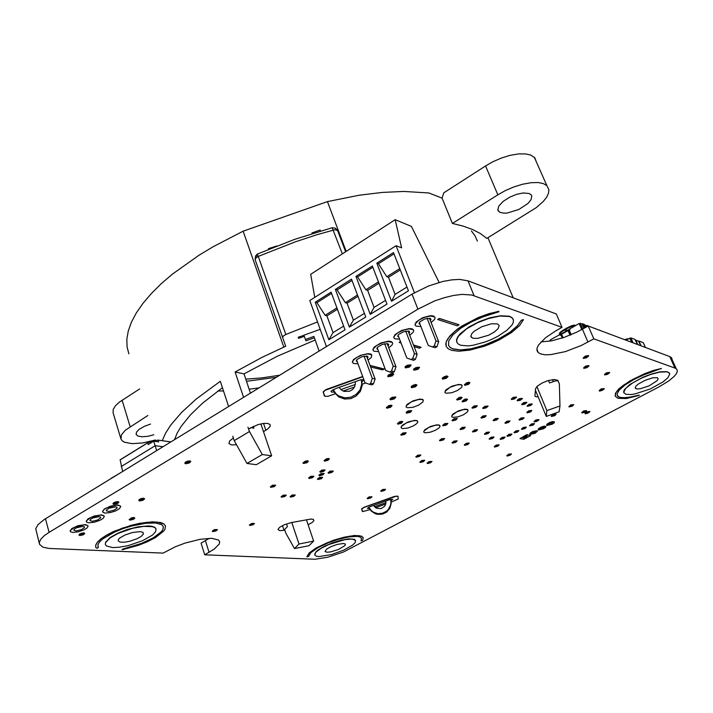 <?xml version="1.0" encoding="UTF-8"?>
<svg xmlns="http://www.w3.org/2000/svg" width="713" height="713" viewBox="0 0 713 713"><rect width="100%" height="100%" fill="white"/><g stroke="black" fill="none" stroke-linecap="round" stroke-linejoin="round"><path stroke-width="1.07" d="M121.237 466.578L155.158 445.714L153.669 441.178L148.197 444.564L147.867 442.684L120.158 459.823L122.672 471.409M162.938 446.739L155.158 445.714L156.655 450.589M120.185 459.903L147.894 442.773M153.75 441.195L157.974 440.117L170.737 441.962M158.001 440.206L158.758 441.873L153.669 441.178M147.867 442.684L153.571 441.24M157.974 440.117L170.844 441.9M638.741 341.26L639.543 341.785L638.893 341.839M635.8 340.128L638.821 341.393L635.791 340.128M635.889 340.279L637.823 344.602M625.943 340.137L630.8 337.846L634.971 339.433L637.493 344.477M639.213 341.055L643.304 342.721M640.595 345.636L638.786 341.607M626.486 339.932L626.709 340.422M641.085 345.823L639.213 341.67M82.842 533.796L80.551 534.75L82.539 534.572L83.225 534.073L82.842 533.796M132.948 518.36L130.666 519.331L132.636 519.135L132.948 518.36M116.941 502.567L114.561 503.574L116.629 503.387L117.324 502.852L116.941 502.567M587.423 366.402L585.043 367.507L586.585 367.329L587.423 366.402M391.945 374.601L390.127 375.011L389.396 375.876L391.348 375.599L391.945 374.601M417.782 368.077L415.242 369.361L417.194 369.058L417.782 368.077M608.207 373.051L605.89 374.12L607.378 373.933L608.207 373.051M587.057 356.42L584.633 357.561L586.211 357.373L587.057 356.42M390.368 406.169L387.952 407.346L389.779 407.078L390.368 406.169M446.347 377.025L443.878 378.255L445.759 377.943L446.347 377.025M423.326 460.75L421.196 461.739L423.326 460.75M430.554 461.872L428.442 462.862L430.554 461.872M419.36 455.509L417.203 456.525L418.798 456.267L419.36 455.509M188.909 461.837L186.458 462.933L188.33 462.808L189.186 462.256L188.909 461.837M142.68 499.118L140.327 500.134L142.368 499.929L142.68 499.118M252.839 523.903L250.753 524.821L252.527 524.545L252.839 523.903M486.462 406.668L484.18 407.791L485.892 407.479L486.462 406.668M446.347 424.003L444.083 425.091L445.777 424.805L446.347 424.003M455.75 419.039L453.477 420.135L455.17 419.841L455.75 419.039M370.528 497.211L368.496 498.129L370.528 497.211M384.129 489.778L382.079 490.713L384.129 489.778M410.091 411.276L407.729 412.426L409.512 412.15L410.091 411.276M475.731 406.321L473.432 407.453L475.152 407.141L475.731 406.321M510.481 434.627L508.351 435.652L510.481 434.627M503.672 437.666L501.542 438.682L503.672 437.666M537.584 420.162L535.427 421.214L537.584 420.162M533.083 424.164L530.935 425.206L533.083 424.164M530.401 411.044L528.155 412.052L529.59 411.909L530.401 411.044M467.817 443.62L465.669 444.636L467.817 443.62M443.121 439.074L440.919 440.117L442.55 439.841L443.121 439.074M484.653 416.285L482.38 417.301L484.082 417.069L484.653 416.285M508.547 421.552L506.355 422.613L508.547 421.552M496.774 418.959L494.528 419.957L495.963 419.832L496.774 418.959M463.726 427.764L461.498 428.834L463.147 428.549L463.726 427.764M455.643 441.374L453.477 442.408L455.643 441.374M488.022 432.675L485.856 433.709L488.022 432.675M476.043 430.251L473.851 431.312L476.043 430.251M215.781 530.026L213.668 530.944L215.246 530.784L215.781 530.026M515.027 397.631L512.745 398.763L514.447 398.433L515.027 397.631M520.838 398.959L518.565 400.082L520.258 399.743L520.838 398.959M525.356 402.916L523.11 404.03L525.356 402.916M530.748 404.538L528.476 405.563L529.928 405.421L530.748 404.538M497.674 445.367L495.571 446.365L497.674 445.367M554.75 414.779L552.584 415.831L554.75 414.779M284.656 495.571L282.491 496.533L284.104 496.346L284.656 495.571M415.278 385.573L412.809 386.794L414.69 386.508L415.278 385.573M394.075 397.783L391.624 398.977L393.487 398.71L394.075 397.783M524.937 427.711L522.789 428.736L524.937 427.711M517.504 431.133L515.374 432.167L517.504 431.133M522.629 418.299L520.437 419.36L522.629 418.299M492.621 437.55L490.482 438.566L492.621 437.55M404.565 433.388L402.292 434.475L403.995 434.217L404.565 433.388M588.528 412.078L586.398 413.121L588.528 412.078M585.195 411.223L583.029 412.203L585.195 411.223M327.775 459.341L325.511 460.393L327.205 460.179L327.775 459.341M293.631 495.428L291.483 496.4L293.088 496.203L293.631 495.428M322.552 473.958L320.342 474.974L321.991 474.76L322.552 473.958M321.037 477.799L318.845 478.806L320.716 478.485L321.037 477.799M312.249 476.721L310.039 477.728L311.688 477.532L312.249 476.721M323.417 470.437L321.198 471.453L322.855 471.248L323.417 470.437M331.67 471.516L329.459 472.523L331.108 472.309L331.67 471.516M274.015 485.615L271.796 486.623L273.694 486.328L274.015 485.615M306.724 461.659L304.442 462.71L306.153 462.514L306.724 461.659M401.223 422.248L398.897 423.362L400.644 423.103L401.223 422.248M510.098 454.466L508.057 455.429L510.098 454.466M602.761 389.236L600.515 390.269L602.761 389.236M465.945 399.931L463.61 401.08L465.366 400.768L465.945 399.931M460.536 398.077L458.183 399.235L459.956 398.932L460.536 398.077M572.405 405.198L570.222 406.267L572.405 405.198M468.343 383.264L465.928 384.467L467.755 384.147L468.343 383.264M409.315 365.751L407.488 366.17L406.749 367.043L408.718 366.749L409.315 365.751M248.579 428.959L258.053 424.565L263.614 423.397L267.723 423.406L270.084 424.529L270.111 426.481L267.678 429.074L263.498 431.677M538.155 396.989L535.811 396.695L534.973 395.715L535.579 388.647L537.379 386.072L542.049 383.033L547.789 380.662L554.714 379.494L556.452 379.984L556.942 381.072L556.496 380.011M282.5 525.615L284.068 530.32L279.674 530.65L277.945 529.465L279.585 527.379L284.246 524.804L291.412 522.576L310.85 519.046L313.381 519.358L313.916 520.65L312.232 522.442L308.078 524.75M115.604 506.836L109.196 508.2L107.021 509.465L106.255 510.802L108.92 511.497L114.365 510.071L117.119 507.977L116.905 507.219L115.604 506.836M99.169 516.675L92.833 518.03L90.667 519.269L89.9 520.57L92.512 521.274L97.939 519.866L100.711 517.816L100.506 517.059L99.169 516.675M82.975 526.372L76.701 527.709L74.553 528.921L73.778 530.205L76.344 530.9L81.763 529.527L84.535 527.513L84.348 526.747L82.975 526.372M367.427 358.381L368.113 357.061L367.284 356.117L361.999 356.652L357.07 359.432L356.331 360.912L357.293 361.803M388.068 346.019L388.745 344.655L387.801 343.693L382.605 344.272L377.623 347.124L376.892 348.648L377.872 349.53M409.048 333.461L409.717 332.044L408.87 331.126L403.567 331.688L398.514 334.611L397.783 336.188L398.79 337.071M430.376 320.681L431.053 319.219L430.233 318.328L424.877 318.889L419.761 321.893L419.03 323.515L420.064 324.388M552.584 422.577L550.169 423.094L548.306 424.485L550.997 424.19L552.602 423.21L552.584 422.577M544.099 427.096L541.212 427.836L539.893 429.119L542.976 428.486L544.099 427.096M527.281 436.044L524.429 436.775L523.119 438.04L526.167 437.425L527.281 436.044M535.659 431.588L532.798 432.319L531.479 433.593L534.545 432.969L535.659 431.588M140.078 531.613L132.422 532.504L125.123 534.919L119.989 537.834L118.456 539.429L118.153 540.819L119.998 542.058L124.347 542.21L129.802 541.247L137.003 538.761L141.201 536.417L143.438 534.001L142.974 532.37L140.078 531.613M657.279 377.703L652.76 377.819L644.998 380.341L638.491 383.915L636.121 385.956L635.203 387.819L636.602 388.924L640.229 388.772L649.142 385.849L657.261 380.608L658.215 378.594L657.279 377.703M343.577 543.466L337.347 544.375L331.019 546.639L326.616 549.126L325.075 551.541L326.821 552.219L330.44 551.924L338.506 549.473L344.949 545.597L345.413 544.135L343.577 543.466M497.407 323.907L491.346 323.8L481.836 326.714L474.198 331.233L471.632 333.889L470.847 336.411L472.781 338.194L477.496 338.443L488.646 335.181L494.243 332.071L498.244 328.479L499.225 325.556L497.407 323.907M361.758 382.088L363.853 379.949L361.028 379.69L335.948 388.505L330.975 391.196L331.616 392.159L334.058 391.927M390.849 500.874L392.765 499.305L390.038 499.528L369.325 506.916L367.382 508.387L369.379 508.476M361.179 540.917L361.384 538.039L359.967 536.969L357.302 536.39L348.898 536.889L338.728 539.215L328.078 542.887L317.784 547.789L310.877 552.646L308.577 556.381L306.92 556.826L309.255 552.976L316.608 547.798L327.579 542.575L338.933 538.645L349.78 536.167L358.737 535.632L361.589 536.247L363.202 537.566L362.73 540.311L361.179 540.917M361.028 540.793L361.536 538.342M306.893 556.728L309.228 552.869L316.572 547.691L333.372 540.294L344.352 537.13L354.664 535.508L361.553 536.149L363.265 537.718M122.342 549.687L122.868 548.992L142.172 543.253L153.928 537.593L159.792 533.422L162.992 529.581L163.313 526.506L161.726 524.688L155.496 522.977L145.808 523.235L131.147 526.114L122.796 528.725L114.748 531.951L102.672 538.939L99.428 542.049L97.948 544.625L98.323 547.584L96.879 548.279L95.747 547.397L95.783 545.115L97.36 542.37L100.818 539.055L106.335 535.365L122.279 528.173L139.561 523.44L146.798 522.326L157.11 522.059L163.74 523.877L165.434 525.802L165.095 529.082L163.785 531.051L155.452 537.62L147.306 541.809L138.527 545.293L122.342 549.687M122.048 549.509L141.851 543.244L153.509 537.7L161.468 531.604L162.796 529.75L163.366 526.64M617.993 398.326L615.212 396.25L615.738 392.916L619.873 388.086L623.376 385.278L632.583 379.512L643.099 374.432L652.956 370.733L661.521 368.469L643.304 374.993L633.438 379.753L624.802 385.172L619.125 390.225L617.021 394.084L617.886 396.481L619.74 397.408L626.076 397.738L639.071 395.448L626.219 398.531L617.993 398.326M615.23 396.294L615.444 393.318L618.75 388.986L629.722 381L644.347 373.781L653.465 370.439L661.504 368.461M617.164 395.501L619.383 397.203L623.527 397.747L630.381 397.034L639.294 395.055M451.596 350.377L448.04 348.702L446.16 346.322L445.803 344.138L446.383 341.5L448.031 338.443L454.636 331.492L459.413 327.882L476.828 318.346L488.378 313.996L498.2 311.385L498.957 311.741L482.879 316.902L471.65 321.821L460.972 328.105L452.889 334.852L448.762 340.885L448.566 345.413L450.081 347.436L452.96 348.987L460.429 350.012L470.874 348.924L477.327 347.436L491.417 342.57L498.307 339.379L509.955 332.41L517.504 325.868L521.212 320.44L523.422 319.816L519.617 325.538L511.56 332.508L499.153 339.923L491.827 343.309L484.243 346.215L469.974 350.074L458.842 351.242L451.596 350.377M446.133 346.242L446.16 341.839L449.778 335.992L457.131 329.344L461.944 326.028L478.441 317.499L489.065 313.631L498.904 311.296M448.53 345.324L450.037 347.311L452.586 348.737L460.375 349.878L470.83 348.791L484.234 345.172L498.253 339.254L509.902 332.285L517.451 325.743L521.158 320.306L523.324 319.629M405.572 367.935L405.127 367.204L406.838 365.805L409.217 364.976L411.071 365.163L409.494 367.043L405.572 367.935M410.973 364.904L407.337 365.261L405.26 366.598L405.064 367.462M414.066 370.243L413.638 369.53L415.331 368.14L417.693 367.32L419.529 367.489L417.952 369.352L414.066 370.243M419.422 367.231L415.831 367.605L413.763 368.933L413.576 369.78M388.246 376.767L387.792 376.027L389.512 374.637L391.883 373.835L393.719 374.04L392.132 375.885L388.246 376.767M393.71 374.022L392.934 373.505L390.572 373.888L388.318 375.056L387.712 376.277M442.72 379.102L442.336 378.451L443.976 377.115L448.014 376.446L446.463 378.22L442.72 379.102M448.014 376.428L446.73 375.974L444.457 376.598L442.452 377.881L442.274 378.683M464.778 385.278L464.421 384.672L466.035 383.38L469.956 382.694L468.423 384.405L464.778 385.278M469.947 382.676L468.708 382.257L466.498 382.872L464.368 384.895M390.528 399.824L390.109 399.128L391.785 397.827L395.777 397.248L394.236 398.968L390.528 399.824M395.688 396.998L392.257 397.328L390.252 398.549L390.029 399.405M411.677 387.649L411.267 386.963L412.943 385.635L416.98 385.011L415.429 386.776L411.677 387.649M416.971 384.984L415.715 384.521L413.415 385.118L411.401 386.384L411.205 387.221M386.874 408.175L386.464 407.479L388.13 406.214L392.061 405.652L390.528 407.319L386.874 408.175M392.043 405.626L390.849 405.153L388.594 405.724L386.357 407.711M406.66 413.219L406.267 412.577L407.907 411.348L411.74 410.759L410.225 412.381L406.66 413.219M411.713 410.733L408.879 410.661L406.793 411.704L406.169 412.782M397.854 424.155L397.471 423.513L399.093 422.31L402.854 421.739L401.348 423.317L397.854 424.155M402.827 421.713L401.704 421.285L399.538 421.838L397.391 423.745M457.069 400.02L456.721 399.432L458.316 398.193L462.131 397.524L460.616 399.173L457.069 400.02M462.113 397.489L460.928 397.096L458.771 397.694L456.659 399.663M462.496 401.856L462.158 401.276L463.744 400.046L467.523 399.378L466.017 401.009L462.496 401.856M467.505 399.342L466.338 398.959L464.199 399.556L462.104 401.499M483.084 408.54L482.986 407.711L484.858 406.562L488.066 406.303L485.945 407.961L483.084 408.54M487.968 406.08L484.76 406.33L482.719 408.21M583.439 358.407L583.368 357.641L585.257 356.357L588.653 355.965L586.416 357.801L583.439 358.407M588.448 355.546L585.168 356.117L583.154 358.078M511.613 399.512L511.533 398.71L513.396 397.542L516.613 397.248L514.474 398.923L511.613 399.512M516.515 397.043L513.298 397.31L511.274 399.182M472.336 408.201L472.024 407.649L473.575 406.446L477.273 405.777L475.785 407.364L472.336 408.201M477.255 405.733L474.02 405.964L471.961 407.872M443.031 425.83L442.702 425.26L444.261 424.11L447.889 423.486L446.418 425.01L443.031 425.83M447.862 423.424L444.698 423.638L442.63 425.509M452.416 420.884L452.087 420.322L453.646 419.146L457.291 418.522L455.812 420.055L452.416 420.884M457.265 418.46L454.083 418.683L452.024 420.554M460.455 429.565L460.152 429.021L461.676 427.889L465.224 427.265L463.762 428.745L460.455 429.565M465.197 427.194L462.104 427.426L460.081 429.253M185.594 463.824L184.988 462.915L186.842 461.721L189.266 461.106L190.852 461.471L189.257 463.04L185.594 463.824M190.808 461.391L189.774 460.83L187.305 461.258L185.22 462.327L184.819 463.281M303.515 463.495L303.061 462.79L304.736 461.668L308.417 461.231L306.929 462.701L303.515 463.495M308.373 461.177L307.356 460.732L305.164 461.213L302.945 463.067M324.567 461.159L324.139 460.491L325.788 459.368L329.433 458.905L327.953 460.366L324.567 461.159M329.388 458.86L328.372 458.423L326.215 458.922L324.032 460.75M270.922 487.371L270.468 486.685L272.125 485.615L275.699 485.223L274.229 486.605L270.922 487.371M275.655 485.152L272.544 485.188L270.334 486.952M113.813 504.439L112.984 503.815L114.481 502.665L117.449 501.881L118.911 502.255L117.324 503.69L113.813 504.439M118.848 502.148L117.939 501.613L115.488 501.997L113.429 502.968L112.957 503.913M139.561 500.981L138.768 500.383L140.229 499.243L143.144 498.449L144.614 498.797L143.037 500.232L139.561 500.981M144.552 498.699L143.634 498.182L141.219 498.574L139.195 499.555L138.75 500.473M79.874 535.57L79.027 534.964L80.516 533.894L83.412 533.155L84.785 533.52L83.225 534.839L79.874 535.57M84.722 533.404L83.893 532.905L81.496 533.262L79.491 534.162L79 535.071M129.926 520.142L129.151 519.581L131.103 518.271L134.828 518.048L133.295 519.403L129.926 520.142M134.766 517.95L133.892 517.46L131.557 517.843L129.133 519.661M212.902 531.648L212.287 531.221L213.57 530.231L217.438 529.679L216.012 530.918L212.902 531.648M217.376 529.607L214.444 529.625L212.278 531.256M320.28 472.202L319.861 471.551L321.483 470.464L325.057 470.01L323.586 471.427L320.28 472.202M325.012 469.956L321.911 470.027L319.754 471.801M328.541 473.263L328.14 472.63L329.745 471.551L333.283 471.088L331.83 472.487L328.541 473.263M333.238 471.035L330.164 471.115L328.033 472.871M319.433 475.714L319.014 475.063L320.636 473.993L324.174 473.539L322.713 474.938L319.433 475.714M324.13 473.485L321.055 473.557L318.907 475.313M401.267 435.233L400.911 434.618L402.506 433.468L406.16 432.898L404.681 434.413L401.267 435.233M406.071 432.666L402.943 432.996L400.822 434.85M317.945 479.537L317.535 478.895L319.139 477.835L322.65 477.38L321.206 478.762L317.945 479.537M322.606 477.327L319.558 477.398L317.419 479.145M309.139 478.476L308.72 477.817L310.342 476.747L313.88 476.311L312.428 477.701L309.139 478.476M313.836 476.248L310.761 476.311L308.604 478.075M281.626 497.264L281.198 496.613L282.811 495.58L286.278 495.178L284.844 496.506L281.626 497.264M286.234 495.107L283.221 495.161L281.074 496.872M290.619 497.113L290.2 496.48L291.804 495.455L295.244 495.036L293.818 496.355L290.619 497.113M295.2 494.974L292.205 495.036L290.075 496.729M249.96 525.508L249.532 524.884L251.11 523.921L254.443 523.538L253.044 524.777L249.96 525.508M254.389 523.467L251.502 523.52L249.39 525.133M517.442 400.813L517.362 400.029L519.216 398.87L522.406 398.567L520.276 400.234L517.442 400.813M522.308 398.362L519.117 398.638L517.112 400.501M583.876 368.336L583.822 367.587L585.685 366.348L588.991 365.956L586.79 367.739L583.876 368.336M588.795 365.555L585.587 366.117L583.599 368.006M521.996 404.752L521.925 403.977L523.761 402.836L526.907 402.533L524.795 404.173L521.996 404.752M526.809 402.328L523.663 402.613L521.675 404.449M493.485 420.75L493.209 420.233L494.715 419.101L498.253 418.433L496.792 419.93L493.485 420.75M498.227 418.379L495.143 418.638L493.146 420.447M527.406 406.357L527.139 405.866L528.636 404.708L532.21 403.986L530.73 405.519L527.406 406.357M532.192 403.95L529.073 404.235L527.085 406.054M481.337 418.103L481.043 417.568L482.567 416.419L486.159 415.759L484.688 417.274L481.337 418.103M486.132 415.697L483.004 415.946L480.981 417.791M527.103 412.827L527.041 412.078L528.324 411.214L531.845 410.501L530.374 411.998L527.103 412.827M531.818 410.456L528.752 410.75L526.791 412.542M505.294 423.317L505.027 422.818L506.515 421.704L510 421.035L508.547 422.497L505.294 423.317M509.973 420.973L506.934 421.249L504.964 423.032M604.74 374.922L604.704 374.218L606.531 373.015L609.731 372.614L607.556 374.325L604.74 374.922M609.633 372.436L606.433 372.792L604.49 374.628M599.41 391.036L599.383 390.35L601.166 389.209L604.241 388.817L602.129 390.457L599.41 391.036M604.143 388.63L601.068 388.986L599.152 390.76M569.117 406.954L568.894 406.508L570.338 405.394L573.805 404.645L572.343 406.125L569.117 406.954M573.787 404.601L570.765 404.931L568.849 406.686M585.311 413.781L585.293 413.121L587.031 412.052L589.954 411.695L587.913 413.219L585.311 413.781M589.865 411.49L586.942 411.838L585.061 413.54M581.968 412.934L581.951 412.266L583.689 411.196L586.63 410.831L584.589 412.364L581.968 412.934M586.541 410.635L583.599 410.982L581.71 412.684M534.358 421.891L534.313 421.178L536.078 420.1L539.064 419.788L537.023 421.33L534.358 421.891M538.975 419.583L535.989 419.886L534.064 421.624M519.367 420.055L519.109 419.574L520.588 418.46L524.064 417.773L522.611 419.235L519.367 420.055M524.037 417.711L521.007 418.005L519.046 419.779M551.505 416.508L551.47 415.813L552.727 414.966L556.149 414.244L554.696 415.697L551.505 416.508M556.122 414.191L553.145 414.511L551.22 416.24M529.875 425.884L529.634 425.42L531.087 424.342L534.492 423.647L533.048 425.082L529.875 425.884M534.465 423.584L531.506 423.887L529.581 425.616M439.903 440.83L439.591 440.286L441.124 439.181L444.627 438.584L443.183 440.028L439.903 440.83M444.6 438.504L441.543 438.727L439.511 440.482M472.808 432.016L472.523 431.499L474.029 430.385L477.523 429.752L476.07 431.205L472.808 432.016M477.496 429.681L474.457 429.93L472.452 431.721M452.461 443.112L452.158 442.586L453.673 441.499L457.122 440.892L455.687 442.31L452.461 443.112M457.095 440.812L454.092 441.044L452.087 442.818M484.822 434.404L484.546 433.905L486.034 432.809L489.475 432.167L488.031 433.602L484.822 434.404M489.448 432.096L486.453 432.363L484.475 434.119M464.662 445.322L464.377 444.814L465.865 443.744L469.27 443.13L467.844 444.529L464.662 445.322M469.234 443.049L466.275 443.308L464.297 445.046M416.232 457.229L415.902 456.676L417.435 455.607L420.866 455.046L419.431 456.436L416.232 457.229M420.822 455.01L417.845 455.17L415.822 456.881M420.233 462.434L419.921 461.899L421.436 460.848L424.805 460.286L423.388 461.65L420.233 462.434M424.77 460.25L421.838 460.42L419.841 462.095M427.479 463.539L427.176 463.022L428.673 461.979L432.025 461.418L430.607 462.764L427.479 463.539M431.98 461.373L429.074 461.552L427.096 463.209M381.188 491.373L380.867 490.847L382.355 489.858L385.599 489.35L384.218 490.615L381.188 491.373M385.546 489.305L382.747 489.448L380.769 491.043M507.317 436.329L507.068 435.857L508.521 434.787L511.889 434.128L510.463 435.527L507.317 436.329M511.863 434.057L508.93 434.342L506.996 436.062M514.331 432.836L514.082 432.372L515.544 431.294L518.921 430.634L517.486 432.042L514.331 432.836M518.886 430.563L515.954 430.857L514.02 432.577M500.517 439.351L500.268 438.878L501.729 437.818L505.08 437.167L503.663 438.557L500.517 439.351M505.054 437.096L502.13 437.372L500.196 439.083M521.738 429.413L521.497 428.95L522.95 427.871L526.346 427.194L524.911 428.611L521.738 429.413M526.319 427.132L523.369 427.426L521.435 429.155M489.457 439.253L489.189 438.762L490.66 437.693L494.047 437.051L492.621 438.45L489.457 439.253M494.02 436.98L491.079 437.247L489.118 438.976M367.614 498.788L367.284 498.253L368.773 497.291L371.99 496.792L370.617 498.039L367.614 498.788M371.945 496.747L369.165 496.881L367.186 498.458M494.564 447.033L494.314 446.561L495.767 445.518L499.073 444.885L497.665 446.24L494.564 447.033M499.047 444.805L496.168 445.081L494.243 446.775M507.077 456.062L506.845 455.625L508.262 454.627L511.453 453.994L510.071 455.295L507.077 456.062M511.426 453.905L508.645 454.208L506.774 455.83M399.583 339.13L394.922 338.844L393.799 337.561L393.933 336.581L397.462 332.962L403.175 330.172L409.102 328.862L413.299 329.762L413.7 330.779L413.112 332.356L409.761 335.315M413.549 330.11L412.292 328.916L409.191 328.568L401.642 330.449L394.904 334.7L393.834 337.721M378.639 351.571L373.96 351.242L372.926 349.958L373.095 348.978L376.696 345.422L382.328 342.748L388.246 341.491L392.337 342.436L392.694 343.434L392.097 344.967L388.763 347.864M392.542 342.748L391.366 341.589L388.318 341.206L380.769 343.015L374.067 347.169L372.961 350.163M420.875 326.474L416.125 326.197L415.028 324.968L415.118 323.987L418.584 320.289L424.369 317.392L430.304 316.011L434.618 316.875L435.064 317.909L434.484 319.531L431.124 322.561M434.903 317.258L433.566 316.028L430.42 315.716L422.854 317.659L416.089 322.026L415.055 325.075M358.042 363.808L353.443 363.487L352.4 362.151L352.605 361.179L356.259 357.694L361.83 355.119L367.739 353.915L371.714 354.896L371.42 357.365L368.104 360.19M371.892 355.172L370.787 354.04L367.783 353.639L360.243 355.386L353.568 359.432L352.436 362.4M460.678 345.252L457.853 343.782L456.641 341.679L456.908 339.058L458.717 335.876L466.659 328.8L477.755 322.615L488.628 318.506L499.929 316.082L509.332 316.483L512.157 317.918L513.413 319.968L513.253 322.445L511.916 325.101L506.809 330.422L497.772 336.402L491.872 339.335L485.464 341.919L473.04 345.261L467.88 345.858L460.678 345.252M513.164 319.228L512.05 317.65L509.385 316.26L500.562 315.743L489.769 317.864L479.439 321.554L468.691 327.133L460.09 333.889L457.586 337.124L456.516 339.949L456.783 342.204M446.178 393.219L445.135 392.685L445.064 391.312L450.019 387.373L456.819 384.967L460.099 384.663L462.051 385.305L461.757 387.311L457.363 390.546L451.685 392.738L446.178 393.219M462.193 385.51L461.222 384.628L458.584 384.45L451.953 386.196L445.901 389.842L444.903 392.257M407.479 407.774L406.276 407.168L406.267 405.759L411.312 401.891L418.121 399.592L421.374 399.342L423.264 400.029L422.934 401.98L418.593 405.144L412.987 407.275L407.479 407.774M423.388 400.198L422.47 399.333L419.859 399.102L413.175 400.777L407.114 404.342L406.071 406.766M88.947 522.807L86.656 522.174L86.335 520.891L90.943 517.478L99.989 515.143L103.055 515.347L104.348 516.292L103.082 518.467L99.517 520.535L94.419 522.21L88.947 522.807M104.303 516.185L101.629 514.884L94.161 515.998L87.895 518.877L86.246 521.497M72.895 532.415L70.551 531.782L70.248 530.499L74.874 527.148L83.902 524.866L86.933 525.08L88.18 526.016L86.906 528.146L83.359 530.16L78.323 531.809L72.895 532.415M88.136 525.891L85.533 524.608L78.082 525.695L71.835 528.52L70.141 531.114M105.221 513.057L103.002 512.415L102.663 511.141L104.267 509.358L107.253 507.665L116.308 505.285L119.419 505.472L120.755 506.426L119.508 508.654L115.916 510.758L110.747 512.469L105.221 513.057M120.72 506.337L117.966 505.009L110.479 506.159L104.196 509.1L102.583 511.729M425.001 432.818L423.896 432.292L423.95 431.026L428.763 427.479L435.153 425.322L438.183 425.046L439.903 425.643L439.948 426.757L438.896 428.032L435.385 430.287L430.117 432.283L425.001 432.818M439.992 425.759L439.181 425.01L436.757 424.841L430.474 426.463L424.734 429.761L423.727 431.944M112.645 547.557L106.451 546.006L105.381 544.598L105.56 542.646L110.096 537.86L118.465 533.199L132.859 528.235L143.687 526.337L152.315 526.604L154.855 527.602L156.067 529.001L155.55 531.836L152.564 534.991L142.538 540.757L128.117 545.623L119.24 547.254L112.645 547.557M155.995 528.761L154.783 527.362L152.243 526.363L148.429 525.927L138.242 526.818L127.636 529.447L118.394 532.95L110.025 537.62L105.497 542.406L105.346 544.447M402.435 428.593L401.223 428.005L401.285 426.668L406.223 423.032L412.782 420.848L415.902 420.599L417.666 421.249L417.711 422.408L416.659 423.718L413.085 426.035L407.711 428.067L402.435 428.593M417.756 421.374L416.927 420.581L414.431 420.376L407.961 421.989L402.096 425.367L401.054 427.648M547.058 425.518L547.014 424.404L549.01 423.076L552.12 421.927L554.438 421.936L554.233 422.782L552.12 424.217L547.058 425.518M554.456 421.953L552.816 421.561L549.759 422.47L546.942 424.173L546.604 425.117M538.609 430.019L538.556 428.905L540.561 427.586L543.654 426.454L545.953 426.463L545.739 427.301L543.645 428.727L538.609 430.019M545.962 426.481L544.34 426.089L541.292 426.989L538.484 428.673L538.146 429.618M452.853 417.363L451.846 416.864L451.837 415.599L456.641 411.962L463.094 409.708L466.168 409.396L467.969 409.975L467.612 411.793L463.405 414.779L458.031 416.838L452.853 417.363M468.076 410.118L467.211 409.351L464.733 409.2L458.423 410.884L452.63 414.28L451.65 416.49M530.214 434.484L529.839 433.762L532.156 432.06L535.24 430.946L537.522 430.964L535.231 433.201L530.214 434.484M537.433 430.75L532.878 431.472L530.08 433.139L529.732 434.083M625.809 394.334L623.732 392.426L625.675 388.433L632.404 383.068L641.789 378.006L650.782 374.45L659.614 372.133L666.878 371.803L668.972 372.614L669.757 373.986L667.921 377.756L663.17 381.838L650.363 388.906L634.989 393.968L630.996 394.583L625.809 394.334M669.552 373.282L666.887 371.607L660.033 371.829L651.557 373.942L643.037 377.186L629.873 384.503L624.597 389.432L623.679 391.366L623.822 392.801M318.782 556.568L316.037 556.078L314.87 555.177L314.798 553.903L315.841 552.245L321.091 548.288L328.711 544.527L344.825 539.634L352.035 539.046L355.537 540.356L355.172 542.611L352.516 545.204L343.862 550.124L331.34 554.643L318.782 556.568M355.627 540.525L354.281 539.286L348.782 538.894L340.698 540.311L332.704 542.745L324.994 545.971L318.185 549.937L315.939 551.871L314.745 554.848M335.279 393.781L328.194 396.205L324.95 396.339L323.247 392.373L325.075 390.341L362.81 376.714M370.065 509.626L362.774 511.622L361.705 509.002L364.191 507.389L373.282 504.127L396.606 496.114L397.988 496.364L398.228 498.984L391.143 502.13M555.997 330.77L545.579 337.695L538.573 344.887L537.076 348.042L537.014 350.653L538.262 352.614L540.329 353.844L545.115 354.789L550.73 354.664L565.445 351.598L581.148 345.555L593.831 338.818L675.496 368.291L676.94 369.45L677.35 371.259L676.423 373.648L674.141 376.473L668.544 381.116L658.794 387.007L343.372 552.076L327.918 557.21L315.075 559.25L204.729 554.812L214.355 549.055L219.256 543.983L219.693 541.827L218.526 540.026L211.806 538.333L200.175 539.295L184.97 543.137L175.291 546.8L163.143 553.119L49.464 548.457L43.021 547.192L39.554 544.349L39.331 542.299L40.891 539.09L44.322 535.677L49.117 532.361L417.871 309.157L434.511 301.011L444.092 297.731L453.53 295.467L462.024 294.398L471.748 294.959L562.04 327.347L555.997 330.77M39.358 543.734L35.703 528.814L37.932 524.688L44.126 519.554L411.998 294.157L428.549 285.993L442.871 281.483L451.899 279.853L459.662 279.443L468.022 280.842L556.309 313.987L562.04 327.347M204.729 554.812L201.102 543.154L209.337 538.315M540.953 341.919L551.425 340.894L564.277 337.374L576.888 332.124L588.225 325.975L669.739 356.58L671.619 357.855L672.163 359.717M362.257 511.319L361.553 508.93L364.12 507.175L394.396 496.391L397.943 496.284M519.973 438.548L526.8 434.654L530.641 435.652L523.752 439.315L519.973 438.548L526.88 434.868L530.641 435.652M324.362 395.831L323.176 391.9L325.912 389.565L362.712 376.455M370.038 365.386L384.155 369.022M413.513 345.012L421.035 347.267M399.173 342.392L400.474 341.465M437.675 319.424L439.475 318.47L459.012 324.861M97.886 546.63L98.287 547.45M95.685 547.183L95.747 544.99L97.325 542.245L100.783 538.93L106.299 535.24L113.661 531.488L131.147 525.267L139.525 523.315L152.609 521.8L160.764 522.54L163.705 523.761L165.487 525.962M236.493 444.76L231.502 444.885L228.935 443.557L229.604 441.017L233.347 438.067M365.814 382.97L362.195 384.254M354.513 386.972L343.024 391.036M340.796 389.583L355.324 384.441M385.769 504.038L375.448 507.709M374.378 506.756L385.991 502.62M593.831 338.818L588.225 325.975M325.235 347.311L326.501 346.536M325.146 347.365L326.875 346.304M370.092 365.519L384.209 369.111L382.471 369.904L370.635 366.99M413.567 345.145L421.089 347.356L419.422 348.194L414.182 346.741M401.089 343.069L399.182 342.454L400.528 341.598M458.931 324.825L457.256 325.805L437.684 319.486L439.529 318.604L458.878 324.682M326.42 346.411L309.79 300.556L396.054 245.709L414.413 292.731M335.413 289.407L351.554 279.184L365.805 317.053L349.406 327.133L353.398 320.119L347.088 303.185L345.324 302.651L337.053 289.924L335.413 289.407L349.406 327.133M376.82 263.177L393.505 252.598L408.451 290.833L391.49 301.26L395.118 294.389L388.505 277.295L386.785 276.706L378.407 263.748L376.82 263.177L391.49 301.26M355.947 276.403L372.346 266.002L386.945 304.059L370.27 314.308L374.084 307.365L367.623 290.351L365.885 289.781L357.561 276.947L355.947 276.403L370.27 314.308M315.226 302.205L331.099 292.143L345.021 329.834L328.889 339.744L333.051 332.659L332.614 331.456L326.893 315.814L325.11 315.298L316.884 302.695L315.226 302.205L328.889 339.744M439.137 282.446L411.383 226.351L395.162 219.666L401.633 247.857L396.054 245.709M314.798 297.374L310.645 274.3L395.162 219.666M435.964 340.894L438.655 341.687L436.944 346.705L434.262 345.939L435.964 340.894L427.078 318.301M434.262 345.939L432.55 346.937L434.083 347.383L435.242 347.712L436.944 346.705M419.315 322.463L428.281 345.422L432.55 346.937M438.655 341.687L429.378 318.15M406.98 287.072L395.118 294.389M400.278 269.933L388.505 277.295M399.752 268.587L386.785 276.706M394.004 253.873L378.407 263.748M385.51 300.316L374.084 307.365M378.968 283.257L367.623 290.351M378.451 281.92L365.885 289.781M372.837 267.268L357.561 276.947M364.405 313.328L353.398 320.119M358.015 296.358L347.088 303.185M357.516 295.022L345.324 302.651M352.026 280.45L337.053 289.924M343.648 326.126L333.051 332.659M337.409 309.237L326.893 315.814M336.919 307.909L325.11 315.298M331.563 293.399L316.884 302.695M414.387 353.595L417.114 354.343L416.036 357.543L415.429 359.316L412.702 358.586L414.387 353.595L405.715 331.117M412.702 358.586L411.018 359.575L411.606 359.735L413.754 360.297L415.429 359.316M398.068 335.181L406.829 358.042L411.018 359.575M417.114 354.343L408.077 330.966M393.175 366.081L395.947 366.785L394.28 371.714L391.508 371.027L393.175 366.081L384.708 343.719M391.508 371.027L389.851 371.999L390.448 372.15L392.631 372.685L394.28 371.714M377.177 347.686L385.742 370.457L389.851 371.999M395.947 366.785L387.132 343.568M372.311 378.362L375.118 379.022L374.771 380.065L373.469 383.906L370.662 383.264L372.311 378.362L364.04 356.117M370.662 383.264L369.441 384.316L371.847 384.86L373.469 383.906M356.625 359.985L365.003 382.667L369.04 384.218M375.118 379.022L366.527 355.956M599.241 330.11L598.608 329.878M599.927 330.342L600.498 330.582M594.695 328.408L594.063 328.167M595.4 328.64L595.97 328.88M259.077 387.845L249.158 389.173M223.508 390.965L217.83 390.991M339.13 387.382L341.072 389.833L344.254 391.473L349.789 391.17L352.605 389.45L354.441 387.114L355.377 383.924L355.226 381.749M385.849 501.016L385.822 503.806L384.592 506.355L381.054 508.672L376.339 508.235L373.478 505.419M153.785 434.778L148.046 436.249L142.306 436.793L137.939 436.062L136.13 434.431L136.504 432.123L139.017 429.449L144.489 426.258L150.496 424.075M155.389 439.983L142.769 442.987L132.048 443.691L124.499 442.238L122.208 440.83L120.925 438.941L121.46 434.805L125.336 430.189L147.858 415.483M120.925 438.941L113.117 412.782L113.215 409.422L115.533 405.67L119.624 401.945L139.677 388.897M499.965 212.412L497.852 210.139L498.708 206.164L503.191 201.316L509.84 197.1L516.444 194.417L523.208 192.991L529.046 193.464L530.891 194.551L531.782 196.057L531.025 199.765L527.976 203.481L518.921 209.444L507.38 213.027L504.251 213.232L499.965 212.412M471.409 230.887L474.911 235.691L477.38 241.047M546.88 410.635L546.22 416.41L547.138 416.089L559.188 411.802L560.008 405.973L546.88 410.635L536.871 386.553M535.427 390.412L546.22 416.41M284.808 530.178L285.797 533.137L294.433 548.6L308.979 545.677L313.64 541.051L306.367 519.724M313.64 541.051L299.014 543.974L294.433 548.6M291.786 522.513L299.014 543.974M174.462 439.68L177.216 433.094L181.396 426.08L190.326 414.948L202.305 403.344L222.429 387.712M256.368 464.671L271.635 455.803L262.286 454.511L246.939 463.468L256.368 464.671M315.191 340.03L277.339 356.25L244.006 373.906L250.486 393.104M260.86 423.843L271.635 455.803M346.188 251.324L327.41 201.627L359.423 195.228L382.391 192.457L403.763 191.485L428.914 192.92L442.015 198.143L452.416 223.463L463.209 226.074L472.567 229.488L480.455 233.623L486.845 238.436L536.336 207.608L543.244 201.521L546.568 197.305L548.511 193.285L548.93 189.72L546.889 185.656L543.395 183.615L538.11 182.537L531.025 182.68L522.629 184.186L513.743 186.966L505.259 190.656L497.879 194.801L485.553 165.96L492.852 161.798L501.248 158.108L510.071 155.381L518.422 153.937L525.49 153.901L530.793 155.086L534.839 157.814L536.47 162.136M244.006 373.906L235.147 372.034L261.921 357.382L285.744 346.286L255.183 259.755L256.119 257.741L258.302 256.395L285.824 334.459L283.23 336.073L282.544 337.641M317.543 321.937L285.824 334.459M319.157 351.037L313.889 336.411L305.467 339.441L303.952 335.208L320.235 329.353M304.362 336.358L298.551 338.363L298.23 337.276L303.979 335.288M128.893 353.835L127.11 346.937L126.852 339.335L128.233 331.09L131.352 322.267L136.245 312.989L142.912 303.373L151.29 293.56L161.254 283.703L172.644 273.944L198.865 255.307L213.205 246.671L243.133 231.217L327.41 201.627M442.015 198.143L443.78 192.884L485.553 165.96M286.501 523.93L287.392 526.595L284.594 529.545M162.163 440.696L165.612 433.112L170.781 425.046L181.717 412.257L196.227 398.995L220.317 381.312L228.632 406.499M235.147 372.034L243.614 397.31M253.338 426.329L253.944 428.121L250.833 427.613M243.133 231.217L283.738 346.999M560.008 405.973L559.349 383.942L557.726 380.1M556.684 380.466L549.536 383.006L548.466 380.457M246.939 463.468L234.203 440.661L249.452 431.561L262.286 454.511M232.759 436.276L234.203 440.661M247.981 427.158L249.452 431.561M452.416 223.463L497.879 194.801M390.546 499.394L391.17 503.601L389.842 508.342L386.606 512.094L382.507 514.1L377.738 514.376L375.305 513.734L371.188 511.016L368.808 507.175L371.446 510.793L373.407 512.219L378.059 513.69L382.64 513.226L386.606 511.141L388.327 509.447L390.564 505.116L391.036 501.275M390.537 499.376L390.786 500.499M333.069 389.583L336.393 394.164L338.88 395.956L344.86 397.809L350.814 397.221L355.974 394.592L360.038 389.886L361.767 384.049L361.322 379.628M320.128 230.049L320.413 231.057L320.128 230.049L311.938 232.999L312.098 233.588M276.742 246.012L268.418 248.659L268.676 249.238M305.467 339.441L306.002 340.85L314.397 337.828M333.042 389.601L334.397 392.515L338.613 396.793L344.602 399.013L350.76 398.638L356.081 396.107L360.323 391.392L362.159 385.43L361.42 380.002M268.418 248.659L268.641 249.256M584.758 325.511L587.209 326.545M583.724 324.255L585.605 327.445L585.186 326.501L586.451 326.973M568.395 329.896L568.413 330.413L561.612 334.245L561.47 333.791L569.732 329.103M581.781 329.593L579.161 323.568L569.651 328.934L569.99 329.718L569.232 330.146L571.202 334.709M550.445 341.081L550.338 339.825L568.341 329.959M561.612 334.245L563.127 337.766M561.799 334.682L561.318 334.958L561.755 334.575M588.127 326.028L587.084 325.52L586.995 326.349M588.394 326.01L588.974 326.26M579.161 323.568L582.86 323.88L584.713 327.944M584.464 324.843L586.71 325.689M582.013 323.925L583.947 328.372M569.357 330.431L568.101 330.779L569.348 330.413M562.593 337.944L560.926 334.825L562.307 338.042M559.839 334.468L560.177 335.253L560.926 334.825M570.284 335.092L568.484 330.921M570.008 335.208L568.101 330.779M627.948 339.13L625.265 339.887M628.251 338.969L624.561 339.62L627.378 338.818M628.483 338.844L627.547 338.737M645.434 347.454L643.242 342.596L645.461 347.472M630.836 337.864L633.046 342.801M631.62 342.267L629.775 338.131M209.043 552.415L205.397 540.739M674.979 368.077L669.739 356.58M587.975 342.071L582.396 329.246M474.065 295.619L468.022 280.842M417.871 309.157L411.998 294.157M49.117 532.361L45.409 518.743M552.495 379.583L553.359 381.642M263.516 423.406L265.842 430.287M118.492 473.976L111.255 478.28M117.707 474.457L118.456 473.993M276.127 377.4L246.502 381.295M279.737 375.19L261.956 377.854L245.771 379.129M130.114 426.677L122.119 400.216M345.609 251.698L337.65 230.584L335.057 229.711L317.151 234.684L295.449 241.814L258.302 256.395L257.259 253.962L256.511 255.129L256.84 257.188M342.329 253.819L332.151 227.741L335.36 228.178L337.534 230.379L345.591 251.716M258.044 253.73L255.397 256.065L255.183 259.755M331.652 227.875L294.531 239.416L257.705 253.881M575.551 325.609L572.432 326.046L565.356 329.433L560.552 332.641L561.158 334.067M566.888 330.743L565.97 328.435L571.407 325.886M580.302 323.283L582.797 329.014M565.703 331.411L564.919 329.049L560.516 332L559.322 333.898L559.527 334.647M575.525 325.627L574.01 325.101L571.407 325.85L572.084 327.561M559.286 334.139L560.008 332.392L564.883 329.139M575.721 325.511L574.723 325.137M565.97 328.452L571.478 325.85M584.366 324.62L583.047 324.121M550.472 339.753L550.989 340.983M534.973 395.706L535.222 396.294M356.331 360.84L356.509 361.339M376.883 348.541L377.088 349.085M397.774 336.037L398.006 336.634M419.021 323.319L419.271 323.969M635.203 387.676L635.568 388.496M470.812 335.975L471.409 337.436M538.262 352.614L536.871 349.308M671.058 357.293L676.289 368.764M535.294 396.366L534.973 395.599M599.205 330.066L600.471 330.538M595.934 328.845L594.66 328.363M498.637 211.494L497.727 209.364M534.313 157.252L546.889 185.656M362.052 382.498L361.651 381.179M513.146 297.784L487.959 237.75M587.637 325.725L588.947 326.215M550.044 340.27L550.4 341.09M584.268 324.46L582.949 323.96"/></g></svg>
